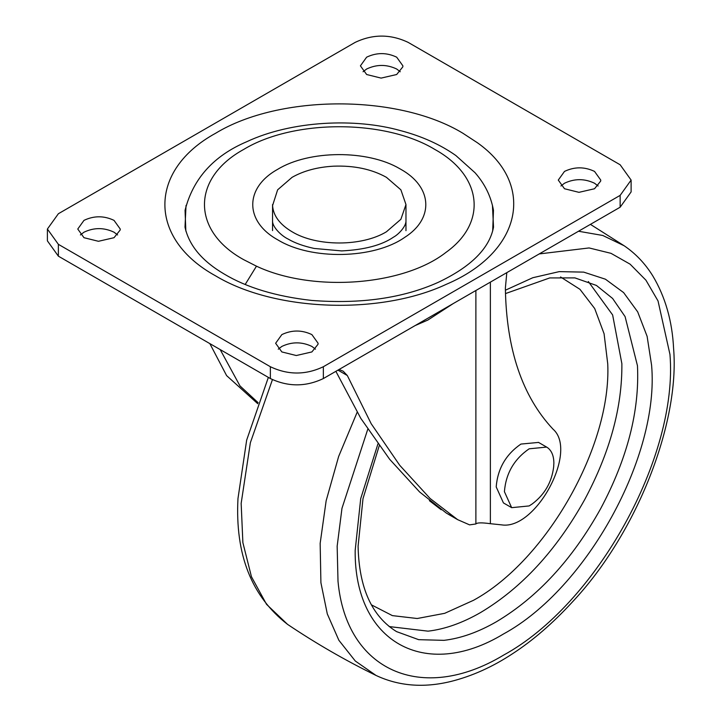 <?xml version="1.0" encoding="UTF-8"?>
<svg xmlns="http://www.w3.org/2000/svg" width="721" height="721" viewBox="0 0 721 721"><rect width="100%" height="100%" fill="white"/><g stroke="black" fill="none" stroke-linecap="round" stroke-linejoin="round"><path stroke-width="1.08" d="M598.115 185.991L594.528 183.233C584.524 178.484 574.511 178.484 564.498 183.233L560.911 185.991M564.498 188.749L578.963 192.336L594.528 188.749L600.674 181.097L600.755 180.079L594.528 171.409C584.524 166.659 574.511 166.659 564.498 171.409L558.279 180.079L564.498 188.749M315.465 349.18L311.878 346.422C301.865 341.673 291.861 341.673 281.848 346.422L278.261 349.18M281.848 351.938L296.304 355.525L311.878 351.938L318.024 344.287L318.096 343.268L311.878 334.598C301.865 329.848 291.861 329.848 281.848 334.598L275.629 343.268L281.848 351.938M117.604 234.947L114.017 232.198C104.013 227.439 94 227.439 83.987 232.198L80.401 234.947M83.987 237.705L98.453 241.292L114.017 237.705L120.164 230.053L120.245 229.035L114.017 220.365C104.013 215.615 94 215.615 83.987 220.365L77.769 229.035L83.987 237.705M400.254 71.758L396.676 69.009C386.663 64.25 376.65 64.25 366.638 69.009L363.06 71.758M366.647 74.515L381.103 78.102L396.676 74.515L402.823 66.864L402.895 65.845L396.676 57.175C386.663 52.426 376.65 52.426 366.638 57.175L360.419 65.845L366.647 74.515M186.036 205.431L185 227.133C189.01 245.446 202.105 261.101 224.294 274.097C246.87 287.625 275.963 296.403 311.589 300.423C360.752 304.199 402.949 298.179 438.206 282.353C471.074 266.779 489.514 248.375 493.525 227.133L492.434 205.242M492.677 231.035L493.47 210.316C490.983 196.391 484.854 183.882 475.085 172.788L455.861 155.529C440.18 144.479 421.713 136.17 400.461 130.6C355.696 117.938 292.05 120.461 246.618 141.776C213.551 155.88 193.021 178.727 185.054 210.316L185.847 231.09M270.366 366.728C288.03 375.109 305.695 375.109 323.359 366.728L620.15 195.373L631.118 180.079L620.15 164.776L408.158 42.386C390.494 34.004 372.829 34.004 355.156 42.386L58.374 213.731L47.397 229.035L58.374 244.329L270.366 366.728L270.366 378.552C288.03 386.943 305.695 386.943 323.359 378.552L620.15 207.206L631.127 191.903M47.397 229.035L47.397 240.859L58.374 256.162L270.366 378.552M333.706 166.181C354.11 165.424 371.685 169.138 386.429 177.321L400.885 189.821L405.968 204.557L400.885 219.292L386.429 231.783C361.87 246.717 316.645 246.717 292.095 231.783C279.784 224.483 273.277 215.741 272.574 205.566L277.63 189.821L292.095 177.321C303.685 170.769 317.555 167.056 333.706 166.181M452.572 516.515L446.461 513.172L419.622 491.983L389.628 459.25L360.788 418.342L335.878 371.324M220.175 349.577L239.985 385.906L258.127 402.688M506.809 272.646L505.367 288.166C506.385 349.343 522.265 396.334 552.998 429.139C578.485 451.031 535.775 530.512 501.564 524.861L490.379 523.698C481.844 522.518 477.014 522.608 475.887 523.969L469.587 524.87L457.646 519.652L430.104 498.49L399.74 465.315L371.198 423.732L347.324 375.533L337.96 370.125M209.838 343.611L226.61 375.614L257.757 403.706M339.059 369.494L343.196 371.207L347.324 375.533M538.551 442.424L520.923 444.073C505.899 454.437 497.661 468.713 496.192 486.909L503.438 502.925L511.658 507.665L529.142 505.935L532.26 503.907C544.652 494.579 551.799 482.214 553.674 466.811L553.872 463.098C553.809 456.186 551.862 451.166 548.023 448.029L546.635 447.083L529.142 448.813C514.118 459.187 505.881 473.463 504.412 491.659L511.658 507.665M505.466 293.591L549.744 277.927L574.916 277.891L596.42 285.435L612.607 298.458L625.089 316.6L637.463 365.745C639.626 410.862 627.36 458.484 600.683 508.611C572.366 559.442 537.632 597.141 496.481 621.709C478.338 632.155 460.836 638.364 443.974 640.347L418.676 639.671L396.55 631.614C371.811 616.275 358.995 587.813 358.094 546.23L362.996 498.662L379.246 445.731M588.345 281.541L612.634 314.942L621.872 363.672C622.295 407.077 609.939 452.328 584.785 499.437C556.468 550.267 521.734 587.966 480.583 612.535C462.44 622.971 444.938 629.181 428.076 631.163L389.142 626.567M357.129 412.304L338.627 456.519L326.144 500.78L320.16 543.382L320.908 582.694L327.298 613.913L338.879 640.293L355.309 661.031L376.065 675.46C345.395 660.445 315.897 643.411 287.553 624.368L266.545 604.342L251.449 576.728L242.878 542.634L241.156 503.384L250.367 442.694L272.43 379.661M539.227 253.927L589.093 247.943L611.002 253.332L630.109 264.174L645.926 280.181L658.03 300.945L669.962 354.435C678.416 456.492 596.51 604.495 503.546 655.137C421.695 704.417 346.08 670.656 338.005 581.234L337.158 546.212L341.97 508.332L367.764 429.247M578.512 231.243L602.792 235.479L624.152 245.762C635.679 253.594 645.241 263.67 652.838 275.981C665.357 296.998 672.278 321.215 673.603 348.631C679.795 422.506 637.355 533.035 572.095 602.296C552.701 623.368 532.918 640.464 512.739 653.605C492.704 666.862 472.093 676.145 450.904 681.453C423.723 688.095 398.776 686.104 376.065 675.46M505.394 290.202L532.81 277.72L559.217 271.628L583.704 272.123L605.424 279.198L623.629 292.6L637.688 311.869L647.116 336.346L651.586 365.186C659.742 456.023 586.66 588.706 503.546 633.948C424.939 681.633 354.164 641.798 355.174 550.42L360.707 498.644L377.93 443.92M560.559 276.972L579.963 289.319L594.69 308.534L604.081 333.751L607.74 363.88C611.525 445.875 546.5 560.415 473.517 600.296L444.695 613.319L417.216 618.51L392.368 615.617L371.297 604.784M441.198 509.747L429.401 500.689M272.556 220.644L272.556 220.878C272.096 226.097 280.172 235.19 288.229 239.12C294.889 243.022 303.541 246.131 314.194 248.448L341.655 250.917C364.547 249.781 381.878 245.167 393.63 237.065C398.389 234.55 406.175 226.421 405.968 220.878L405.968 220.743M462.837 133.214L477.347 142.713C536.487 184.468 521.634 252.332 446.371 284.281C379.967 315.338 274.827 311.517 215.687 275.9C147.949 238.759 147.949 170.354 215.687 133.214C280.018 94.109 398.506 94.109 462.837 133.214M446.002 252.359C487.576 222.717 482.466 175.798 434.781 149.409C385.05 119.181 293.465 119.181 243.743 149.409C191.389 178.114 191.38 230.99 243.743 259.704L256.469 266.175C312.364 292.573 403.228 285.94 446.002 252.359M245.203 284.462L256.469 266.175M277.576 169.39C309.147 149.959 367.584 149.644 399.785 168.723L400.561 169.165C432.483 186.757 434.402 218.553 404.688 237.389C373.875 259.073 311.319 260.335 277.964 239.949C244.509 221.599 244.329 187.857 277.576 169.39M323.359 378.552L323.359 366.728M58.374 256.162L58.374 244.329M620.15 207.206L620.15 195.373M453.392 303.478L427.859 320.052L415.107 325.586M475.887 523.969L475.887 290.491M490.379 282.127L490.379 523.698M287.553 624.368C251.584 596.528 235.055 554.602 237.975 498.562L246.672 440.098L268.356 377.389M590.418 224.366L624.152 245.762M631.118 180.079L631.118 191.903M405.968 204.557L405.968 230.675M272.556 230.612L272.556 204.557M448.111 514.154L457.646 519.652M538.416 442.343L546.635 447.083"/></g></svg>
